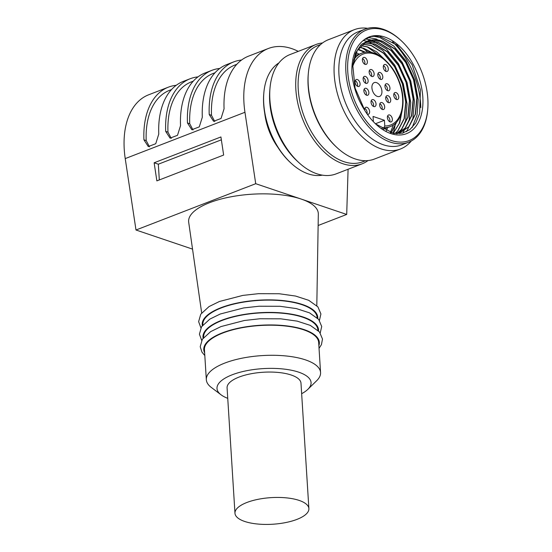<?xml version="1.0" encoding="UTF-8"?>
<svg xmlns="http://www.w3.org/2000/svg" width="552" height="552" viewBox="0 0 552 552"><rect width="100%" height="100%" fill="white"/><g stroke="black" fill="none" stroke-linecap="round" stroke-linejoin="round"><path stroke-width="0.83" d="M264.732 113.277A47.127 29.021 68.9 0 0 277.946 147.432M384.337 30.146A59.243 36.487 68.9 0 0 347.629 68.151A59.243 36.487 68.9 0 0 385.945 138.2A59.243 36.487 68.9 0 0 427.731 109.489A59.243 36.487 68.9 0 0 401.069 40.558A59.243 36.487 68.9 0 0 384.337 30.146M351.865 73.168C353.149 86.609 357.503 99.105 364.927 110.662A51.84 31.926 68.9 0 0 376.195 124.469A51.84 31.926 68.9 0 0 418.72 121.764A51.84 31.926 68.9 0 0 409.26 57.767A51.84 31.926 68.9 0 0 363.727 40.082C355.398 46.63 351.445 57.663 351.865 73.168M363.727 40.082L371.047 36.473L379.438 36.156L397.116 45.154L412.165 64.784L420.424 89.81L419.63 113.588L415.753 122.917L409.874 129.603L402.373 133.198L393.721 133.432L375.636 123.945M352.735 65.667L357.247 50.474L366.728 41.531A48.472 29.849 68.9 0 1 367.846 41.055L382.184 41.248L394.708 49.011L405.713 62.473L413.503 79.605L416.85 97.814L415.214 114.333L408.804 126.67L400.938 132.204L394.28 133.515M367.846 41.055A48.472 29.849 68.9 0 1 379.162 40.234L369.426 39.986L361.291 44.464L355.55 53.171L352.776 65.157L355.053 88.023L364.927 110.662M365.935 41.911L378.472 42.683L390.995 50.446L402.001 63.908L409.791 81.04L413.144 99.25L411.502 115.768L405.092 128.105L397.219 133.639M364.141 42.946L374.767 44.119L387.283 51.881L398.296 65.343L406.086 82.476L409.432 100.685L407.79 117.203L401.38 129.541L397.192 133.177M362.464 44.181L371.054 45.554L383.571 53.316L394.583 66.778L402.373 83.911L405.72 102.12L404.085 118.639L397.675 130.976L395.142 133.398M360.877 45.637L367.342 46.989L384.192 59.14M401.87 111.69L399.241 123.503L393.1 133.322M359.387 47.327L363.63 48.424L371.482 52.488M396.446 122.261L391.085 132.853M379.162 40.234L382.432 41.152L394.949 48.914L405.962 62.383L413.752 79.516L417.098 97.718L415.463 114.236L409.053 126.574L401.18 132.114L393.7 133.425M366.059 41.848L378.72 42.587L391.244 50.349L402.249 63.818L410.039 80.951L413.386 99.153L411.751 115.672L405.341 128.009L396.936 133.743M364.258 42.87L375.015 44.022L387.532 51.784L398.544 65.253L406.327 82.386L409.681 100.588L408.038 117.107L401.628 129.444L396.398 133.722M362.574 44.091L371.303 45.457L383.819 53.22L394.832 66.689L402.622 83.821L405.968 102.023L404.333 118.542L397.916 130.879L395.28 133.391M360.98 45.533L367.591 46.892L376.802 51.929L385.6 60.403M402.222 110.186L399.71 122.827L393.231 133.343M359.483 47.203L363.878 48.328L372.048 52.612M396.771 121.888L391.23 132.894M358.075 49.121L365.479 52.226M364.382 52.399A48.472 29.849 68.9 0 0 357.731 49.659M393.417 124.904L390.298 132.625M401.069 40.558L400.379 39.923A60.596 37.315 68.9 0 0 383.267 29.27A60.596 37.315 68.9 0 0 364.955 29.18A60.596 37.315 68.9 0 0 352.017 99.153A60.596 37.315 68.9 0 0 408.673 142.209A60.596 37.315 68.9 0 0 427.648 110.428L427.731 109.489M393.003 133.301A57.229 35.238 68.9 0 0 395.384 123.324M367.832 52.088A57.229 35.238 68.9 0 0 361.739 47.679M386.152 131.038A48.472 29.849 68.9 0 0 387.573 127.629M359.152 54.165A48.472 29.849 68.9 0 0 356.081 52.709M278.96 62.88A60.596 37.315 68.9 0 0 263.856 92.729L263.773 93.661A59.243 36.487 68.9 0 0 290.435 162.599L291.125 163.226A60.596 37.315 68.9 0 0 322.382 175.15M263.856 92.729A60.596 37.315 68.9 0 0 291.125 163.226M315.999 44.505L290.028 54.551A63.956 39.385 68.9 0 0 269.997 88.099L269.79 90.431A60.596 37.315 68.9 0 0 297.059 160.936L298.777 162.523A63.956 39.385 68.9 0 0 336.175 173.859L362.147 163.813A63.956 39.385 -111.1 0 1 342.82 163.716A63.956 39.385 -111.1 0 1 297.949 103.955A63.956 39.385 -111.1 0 1 315.999 44.505A63.956 39.385 -111.1 0 1 322.513 42.966M269.997 88.099A63.956 39.385 68.9 0 0 298.777 162.523M367.998 160.57A63.956 39.385 -111.1 0 1 362.147 163.813M367.68 28.318A63.956 39.385 68.9 0 0 354.343 29.677L328.371 39.723A63.956 39.385 68.9 0 0 308.34 73.271L308.237 74.437A62.272 38.35 68.9 0 0 336.265 146.894L337.12 147.688A63.956 39.385 68.9 0 0 355.191 158.935A63.956 39.385 68.9 0 0 374.511 159.024L400.49 148.985A63.956 39.385 68.9 0 0 411.268 141.015M320.608 44.533L317.848 45.595A62.272 38.35 68.9 0 0 304.545 117.514A62.272 38.35 68.9 0 0 362.774 161.764L365.534 160.694M354.343 29.677A63.956 39.385 68.9 0 0 340.681 103.534A63.956 39.385 68.9 0 0 400.49 148.985M420.783 107.674A63.956 39.385 68.9 0 0 392.603 41.828M308.34 73.271A63.956 39.385 68.9 0 0 337.12 147.688M364.955 29.18L358.034 31.857A60.596 37.315 68.9 0 0 345.09 101.83A60.596 37.315 68.9 0 0 401.746 144.886L408.673 142.209M372.959 36.101L380.052 37.577L393.811 46.085L405.913 60.851L414.483 79.64L418.181 99.608L417.064 115.023L412.13 127.609M368.046 37.495L376.34 39.013L390.098 47.52L402.201 62.286L410.771 81.075L414.469 101.044L412.896 118.39L406.513 131.707M365.307 38.957L370.433 39.772M371.462 40.068L386.386 48.956L398.489 63.721L407.059 82.51L410.757 102.479L409.204 119.777L402.856 133.08M363.14 40.524L366.231 41.083M367.17 41.331L368.922 41.883L382.681 50.391L394.783 65.157L403.353 83.945L407.045 103.914L405.658 120.557L399.82 133.632M299.136 500.409A37.032 13.324 176.4 0 0 258.108 499.312A37.032 13.324 176.4 0 0 234.973 513.256A37.032 13.324 176.4 0 0 244.715 521.461A37.032 13.324 176.4 0 0 285.743 522.558A37.032 13.324 176.4 0 0 308.885 508.606A37.032 13.324 176.4 0 0 299.136 500.409M308.885 508.606L300.992 383.226A37.032 13.324 176.4 0 0 291.249 375.029A37.032 13.324 176.4 0 0 250.222 373.925A37.032 13.324 176.4 0 0 227.086 387.877L234.973 513.256M221.359 139.822L158.327 164.199L159.314 179.931M158.327 164.199L154.132 162.785L156.865 180.883L223.65 155.05L220.924 136.951L154.132 162.785M171.499 89.569L169.63 90.293A74.058 45.609 68.9 0 0 146.204 140.581L143.927 139.808L148.295 146.563L155.733 143.727L158.769 134.067A77.425 47.679 -111.1 0 1 183.257 81.413L190.185 78.736A77.425 47.679 -111.1 0 1 197.995 76.873M143.927 139.808A77.425 47.679 -111.1 0 1 168.415 87.154A77.425 47.679 -111.1 0 1 176.226 85.298M149.475 146.825L146.204 140.581M193.269 81.151L191.399 81.875A74.058 45.609 68.9 0 0 167.974 132.156L165.697 131.39L170.064 138.145L177.502 135.309L180.538 125.649A77.425 47.679 -111.1 0 1 205.027 72.995L211.947 70.311A77.425 47.679 -111.1 0 1 219.765 68.455M165.697 131.39A77.425 47.679 -111.1 0 1 190.185 78.736M171.244 138.4L167.974 132.156M215.038 72.726L213.162 73.45A74.058 45.609 68.9 0 0 189.736 123.738L187.466 122.972L191.827 129.727L199.272 126.884L202.308 117.231A77.425 47.679 -111.1 0 1 226.789 64.57L233.717 61.893A77.425 47.679 -111.1 0 1 241.534 60.037M187.466 122.972A77.425 47.679 -111.1 0 1 211.947 70.311M193.014 129.982L189.736 123.738M236.808 64.308L234.931 65.032A74.058 45.609 68.9 0 0 211.506 115.32L209.229 114.547L213.596 121.309L221.041 118.466L224.071 108.813A77.425 47.679 -111.1 0 1 248.559 56.152L268.348 48.5A77.425 47.679 -111.1 0 1 298.266 51.364M214.776 121.564L211.506 115.32M209.229 114.547A77.425 47.679 -111.1 0 1 233.717 61.893M192.538 249.118L135.992 230.005L125.228 158.596A77.425 47.679 -111.1 0 1 148.626 94.806L168.415 87.154M348.084 169.25L346.704 214.452L255.721 183.699L244.957 112.284A77.425 47.679 -111.1 0 1 268.348 48.5M346.704 214.452L318.138 225.499M255.721 183.699L135.992 230.005M201.673 312.922L188.694 222.283A64.97 23.377 -3.6 0 1 209.567 202.701A64.97 23.377 -3.6 0 1 301.213 199.072A64.97 23.377 -3.6 0 1 318.325 214.128L316.807 305.677M202.888 324.935L202.86 324.576A57.229 20.596 -3.6 0 1 221.311 307.912A57.229 20.596 176.4 0 1 282.348 300.771A57.229 20.596 176.4 0 1 317.089 317.386L317.11 317.752M203.674 337.472L203.653 337.113A57.229 20.596 -3.6 0 1 222.097 320.45A57.229 20.596 176.4 0 1 283.135 313.315A57.229 20.596 176.4 0 1 317.876 329.923L317.904 330.289M204.44 349.651A57.229 20.596 -3.6 0 1 222.884 332.987A57.229 20.596 176.4 0 1 283.921 325.852A57.229 20.596 176.4 0 1 318.67 342.461L320.56 372.552A57.229 20.596 176.4 0 0 285.819 355.943A57.229 20.596 176.4 0 0 224.781 363.078A57.229 20.596 -3.6 0 0 206.331 379.741L204.44 349.651M301.654 393.7A47.127 16.96 176.4 0 0 307.843 389.353L316.641 380.763A57.229 20.596 176.4 0 0 320.56 372.552M227.741 398.344A47.127 16.96 -3.6 0 1 221.055 394.811L211.25 387.394A57.229 20.596 -3.6 0 1 206.331 379.741M221.055 394.811A47.127 16.96 -3.6 0 1 232.192 374.787A47.127 16.96 176.4 0 1 290.614 370.082A47.127 16.96 176.4 0 1 307.843 389.353M355.088 82.138A3.705 2.277 68.9 0 0 358.924 86.443A3.705 2.277 68.9 0 0 359.711 82.165A3.705 2.277 68.9 0 0 356.254 79.536A3.705 2.277 68.9 0 0 355.088 82.138M357.434 86.278A3.705 2.277 68.9 0 0 357.613 84.787A3.705 2.277 68.9 0 0 355.26 80.654M363.878 90.942A3.705 2.277 68.9 0 0 367.715 95.241A3.705 2.277 68.9 0 0 368.501 90.963A3.705 2.277 68.9 0 0 365.044 88.334A3.705 2.277 68.9 0 0 363.878 90.942M366.224 95.075A3.705 2.277 68.9 0 0 366.404 93.592A3.705 2.277 68.9 0 0 364.051 89.459M363.126 79.033A3.705 2.277 68.9 0 0 366.963 83.331A3.705 2.277 68.9 0 0 367.756 79.053A3.705 2.277 68.9 0 0 364.292 76.424A3.705 2.277 68.9 0 0 363.126 79.033M365.479 83.166A3.705 2.277 68.9 0 0 365.659 81.675A3.705 2.277 68.9 0 0 363.306 77.542M362.381 60.064A3.705 2.277 68.9 0 0 366.217 64.363A3.705 2.277 68.9 0 0 367.004 60.085A3.705 2.277 68.9 0 0 363.547 57.456A3.705 2.277 68.9 0 0 362.381 60.064M364.727 64.198A3.705 2.277 68.9 0 0 364.906 62.707A3.705 2.277 68.9 0 0 362.554 58.574M369.15 72.167A3.705 2.277 68.9 0 0 372.986 76.466A3.705 2.277 68.9 0 0 373.78 72.195A3.705 2.277 68.9 0 0 370.316 69.559A3.705 2.277 68.9 0 0 369.15 72.167M371.503 76.3A3.705 2.277 68.9 0 0 371.682 74.817A3.705 2.277 68.9 0 0 369.329 70.684M383.302 67.137A3.705 2.277 68.9 0 0 387.145 71.436A3.705 2.277 68.9 0 0 387.932 67.158A3.705 2.277 68.9 0 0 384.468 64.529A3.705 2.277 68.9 0 0 383.302 67.137M385.655 71.27A3.705 2.277 68.9 0 0 385.834 69.78A3.705 2.277 68.9 0 0 383.481 65.647M377.796 75.093A3.705 2.277 68.9 0 0 381.632 79.391A3.705 2.277 68.9 0 0 382.426 75.113A3.705 2.277 68.9 0 0 378.962 72.484A3.705 2.277 68.9 0 0 377.796 75.093M380.149 79.226A3.705 2.277 68.9 0 0 380.321 77.735A3.705 2.277 68.9 0 0 377.975 73.602M384.965 86.409A3.705 2.277 68.9 0 0 388.801 90.707A3.705 2.277 68.9 0 0 389.588 86.429A3.705 2.277 68.9 0 0 386.131 83.8A3.705 2.277 68.9 0 0 384.965 86.409M387.311 90.542A3.705 2.277 68.9 0 0 387.49 89.058A3.705 2.277 68.9 0 0 385.144 84.925M393.755 95.206A3.705 2.277 68.9 0 0 397.592 99.505A3.705 2.277 68.9 0 0 398.385 95.234A3.705 2.277 68.9 0 0 394.921 92.598A3.705 2.277 68.9 0 0 393.755 95.206M396.108 99.339A3.705 2.277 68.9 0 0 396.281 97.856A3.705 2.277 68.9 0 0 393.935 93.723M385.71 98.318A3.705 2.277 68.9 0 0 389.546 102.617A3.705 2.277 68.9 0 0 390.34 98.346A3.705 2.277 68.9 0 0 386.876 95.71A3.705 2.277 68.9 0 0 385.71 98.318M388.063 102.451A3.705 2.277 68.9 0 0 388.242 100.968A3.705 2.277 68.9 0 0 385.889 96.835M379.686 105.184A3.705 2.277 68.9 0 0 383.523 109.482A3.705 2.277 68.9 0 0 384.316 105.204A3.705 2.277 68.9 0 0 380.852 102.575A3.705 2.277 68.9 0 0 379.686 105.184M382.039 109.317A3.705 2.277 68.9 0 0 382.219 107.826A3.705 2.277 68.9 0 0 379.866 103.693M371.041 102.258A3.705 2.277 68.9 0 0 374.884 106.557A3.705 2.277 68.9 0 0 375.671 102.286A3.705 2.277 68.9 0 0 372.207 99.65A3.705 2.277 68.9 0 0 371.041 102.258M373.393 106.391A3.705 2.277 68.9 0 0 373.573 104.908A3.705 2.277 68.9 0 0 371.22 100.775M387.373 117.597A3.705 2.277 68.9 0 0 391.209 121.895A3.705 2.277 68.9 0 0 391.996 117.617A3.705 2.277 68.9 0 0 388.539 114.989A3.705 2.277 68.9 0 0 387.373 117.597M389.719 121.73A3.705 2.277 68.9 0 0 389.898 120.246A3.705 2.277 68.9 0 0 387.545 116.106M367.252 114.167A3.705 2.277 68.9 0 0 368.46 114.209A3.705 2.277 68.9 0 0 369.253 109.931A3.705 2.277 68.9 0 0 365.79 107.302A3.705 2.277 68.9 0 0 364.624 109.91A3.705 2.277 68.9 0 0 364.651 110.227M367.032 113.857A3.705 2.277 68.9 0 0 367.156 112.553A3.705 2.277 68.9 0 0 364.803 108.42M371.917 87.83A7.404 4.561 68.9 0 0 379.59 96.427A7.404 4.561 68.9 0 0 381.177 87.878A7.404 4.561 68.9 0 0 374.249 82.614A7.404 4.561 68.9 0 0 371.917 87.83M381.611 128.526L383.875 127.65L384.778 125.987L384.42 120.281L373.048 116.437L373.38 121.688M375.436 123.758L384.42 120.281M244.957 112.284L125.228 158.596M317.759 318.373A57.898 20.838 176.4 0 0 283.914 300.674A57.898 20.838 176.4 0 0 220.855 307.761A57.898 20.838 -3.6 0 0 202.329 325.639M318.545 330.91A57.898 20.838 176.4 0 0 284.701 313.212A57.898 20.838 176.4 0 0 221.642 320.298A57.898 20.838 -3.6 0 0 203.115 338.176M318.863 345.628A57.898 20.838 176.4 0 0 288.178 326.073A57.898 20.838 176.4 0 0 222.428 332.835A57.898 20.838 -3.6 0 0 204.64 352.811M384.778 125.987A38.04 23.425 68.9 0 0 395.508 74.002A38.04 23.425 68.9 0 0 352.666 66.744M353.611 60.12A39.385 24.253 -111.1 0 1 361.726 53.171C374.042 47.858 391.761 61.244 399.041 80.985C406.921 100.485 402.815 122.282 390.14 126.636A39.385 24.253 -111.1 0 1 383.875 127.65M200.9 327.847L198.63 321.637L200.755 314.212L209.056 306.56L219.441 301.482L242.852 295.403L258.384 293.685L279.195 293.747L295.575 296.051L308.713 300.309L317.89 306.85L320.919 313.957L319.442 320.388M201.687 340.384L199.417 334.181L201.542 326.749L209.85 319.104L220.227 314.019L243.639 307.94L259.178 306.222L279.981 306.284L296.362 308.589L309.5 312.846L318.676 319.387L321.712 326.494L320.236 332.925M204.813 355.557L201.956 352.128L200.21 346.718L202.336 339.287L210.636 331.642L221.021 326.563L244.426 320.484L259.964 318.759L280.775 318.828L297.155 321.126L310.293 325.383L319.463 331.924L322.499 339.031L321.436 344.62L319.042 348.367M383.019 129.389L390.14 126.636M354.819 55.842L361.726 53.171"/></g></svg>
